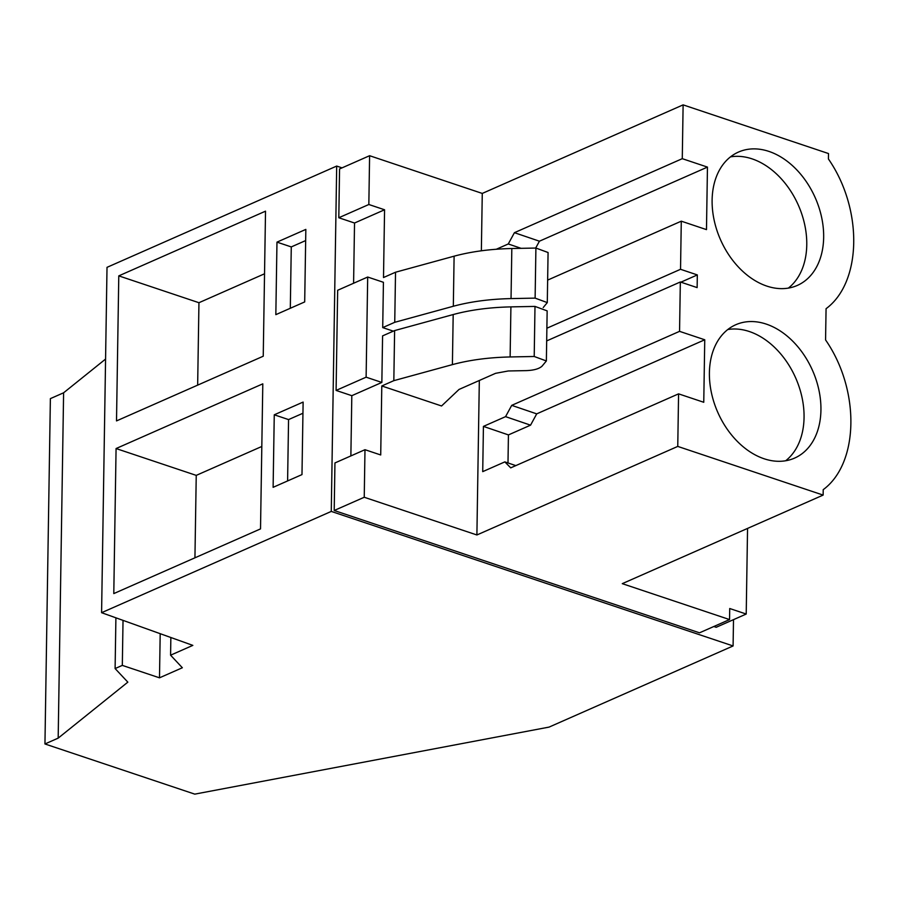 <?xml version="1.0" encoding="UTF-8"?>
<svg xmlns="http://www.w3.org/2000/svg" width="899" height="899" viewBox="0 0 899 899"><rect width="100%" height="100%" fill="white"/><g stroke="black" fill="none" stroke-linecap="round" stroke-linejoin="round"><path stroke-width="1.35" d="M331.27 511.419L336.687 166.068L107.015 267.34L101.587 612.691L331.27 511.419L733.09 645.954L549.075 727.1L194.768 794.132L44.95 743.967L58.177 738.135L127.838 682.15L115.106 668.564L122.32 665.384L159.494 677.824L182.351 667.755L170.585 655.191L192.835 645.381L101.587 612.691M336.687 166.068L342.036 167.866M44.95 743.967L50.378 398.628L63.604 392.796L105.576 359.061M170.585 655.191L170.855 637.503M159.494 677.824L160.191 633.683M122.32 665.384L123.028 620.366M115.106 668.564L115.904 617.815M58.177 738.135L63.604 392.796M733.09 645.954L733.505 619.647M747.552 528.41L746.215 614.039L716.177 627.288L713.84 626.502M496.282 249.259L508.272 243.966L514.419 232.684L682.274 158.673L707.457 167.102L706.479 229.616L681.285 221.176L680.532 269.295L697.332 274.925L697.13 287.601L680.329 281.983L679.554 331.349L704.749 339.777L703.76 402.28L678.576 393.852L677.756 446.41L823.136 495.091L622.277 583.653L729.55 619.568L699.512 632.817L334.203 510.497L334.945 462.94L364.983 449.702L380.715 454.961L381.794 385.963L441.555 405.977L459.041 389.436L495.585 373.321L508.283 370.972L526.084 370.624C533.748 370.354 539.063 368.871 542.03 366.174L546.367 360.96L534.208 356.487L510.126 356.959C488.831 357.431 469.581 359.982 452.399 364.623L393.829 380.659L381.794 385.963M350.868 455.928L351.812 395.684L336.091 390.424L337.664 290.276L367.691 277.027L366.118 377.175L336.091 390.424M353.588 283.252L354.532 223.019L338.799 217.749L339.564 168.956L369.601 155.707L368.837 204.5L338.799 217.749M116.072 448.545L113.791 593.587L260.519 528.893L262.8 383.839L116.072 448.545L196.24 475.38L261.823 446.466M301.985 474.593L303.12 402.078L274.262 414.799L273.116 487.325L301.985 474.593M118.78 275.869L116.51 420.912L263.238 356.218L265.52 211.175L118.78 275.869L198.949 302.716L264.531 273.79M304.694 301.929L305.84 229.402L276.971 242.134L275.836 314.65L304.694 301.929M393.324 331.158L382.716 327.607L383.423 282.297L367.691 277.027M382.716 327.607L394.74 322.303L453.321 306.256C470.503 301.626 489.741 299.064 511.037 298.592L535.119 298.12L547.289 302.603L543.221 307.525M354.532 223.019L384.57 209.77L383.502 277.533L395.526 272.228L394.74 322.303M384.57 209.77L368.837 204.5M825.821 324.303L826.069 308.694C861.961 282.264 863.119 209.051 828.417 158.977L828.496 153.549L683.116 104.868L482.269 193.431L369.601 155.707M276.971 242.134L291.276 246.922L290.31 308.267M305.66 240.572L291.276 246.922M197.656 385.132L198.949 302.716M481.358 250.799L482.269 193.431M393.829 380.659L394.616 330.585L382.581 335.889L381.85 382.446L366.118 377.175M677.756 446.41L476.897 534.972L364.241 497.259L364.983 449.702M476.897 534.972L479.324 380.491M395.526 272.228L454.107 256.181C471.29 251.551 490.528 248.989 511.823 248.517L535.905 248.045L548.075 252.518L547.289 302.592M729.55 619.568L729.73 608.522L746.215 614.039M682.274 158.673L683.116 104.868M823.136 495.091L823.214 489.663C859.118 463.232 860.276 390.009 825.574 339.934L825.81 324.303M764.116 458.771A72.875 51.805 66.2 0 0 794.57 458.108A72.875 51.805 66.2 0 0 818.955 390.267A72.875 51.805 66.2 0 0 766.229 324.089A72.875 51.805 66.2 0 0 735.764 324.741A72.875 51.805 66.2 0 0 711.39 392.593A72.875 51.805 66.2 0 0 764.116 458.771M768.937 151.414A72.875 51.805 66.2 0 0 738.484 152.066A72.875 51.805 66.2 0 0 714.098 219.918A72.875 51.805 66.2 0 0 766.825 286.096A72.875 51.805 66.2 0 0 797.289 285.444A72.875 51.805 66.2 0 0 821.675 217.592A72.875 51.805 66.2 0 0 768.937 151.414M680.532 269.295L546.884 328.225M547.637 280.106L681.285 221.176M697.332 274.925L680.903 282.174M514.419 232.684L539.422 241.202L707.457 167.102M535.692 248.057L539.422 241.202M788.378 288.096A72.875 51.805 66.2 0 0 803.245 218.794A72.875 51.805 66.2 0 0 752.058 158.853A72.875 51.805 66.2 0 0 730.505 156.864M508.272 243.966L521.105 248.338M364.241 497.259L334.203 510.497M381.85 382.446L351.812 395.684M274.262 414.799L288.557 419.586L287.601 480.943M302.952 413.248L288.557 419.586M194.937 557.807L196.24 475.38M680.329 281.983L546.682 340.912M679.554 331.349L511.711 405.359L505.564 416.642L483.426 426.396L482.718 471.638L504.845 461.884L510.722 467.862L678.576 393.852M394.616 330.585L453.186 314.549C470.368 309.908 489.618 307.357 510.913 306.885L534.995 306.413L547.154 310.874L546.367 360.949M511.711 405.359L536.714 413.866L704.749 339.777M505.564 416.642L530.556 425.16L536.714 413.866M483.426 426.396L508.429 434.914L530.556 425.16M508.429 434.914L507.991 462.951M504.845 461.884L515.824 465.615M785.659 460.771A72.875 51.805 66.2 0 0 800.537 391.47A72.875 51.805 66.2 0 0 749.339 331.529A72.875 51.805 66.2 0 0 727.797 329.528M454.107 256.181L453.321 306.256M535.905 248.045L535.119 298.12M511.823 248.517L511.037 298.592M453.186 314.549L452.399 364.623M534.995 306.413L534.208 356.487M510.913 306.885L510.126 356.959"/></g></svg>
